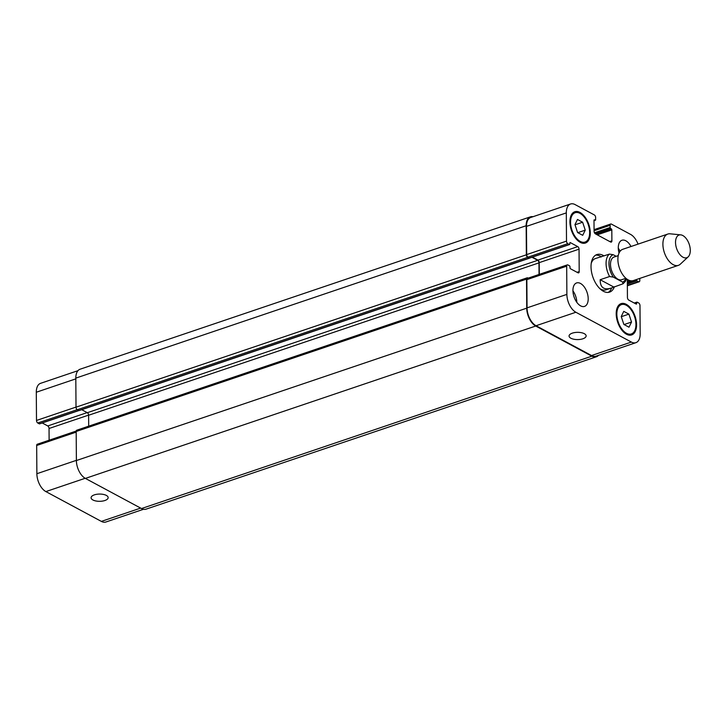 <?xml version="1.0" encoding="UTF-8"?>
<svg xmlns="http://www.w3.org/2000/svg" width="726" height="726" viewBox="0 0 726 726"><rect width="100%" height="100%" fill="white"/><g stroke="black" fill="none" stroke-linecap="round" stroke-linejoin="round"><path stroke-width="1.09" d="M601.427 256.813A19.82 11.017 71.3 0 0 600.511 256.269A19.82 11.017 71.3 0 0 595.638 255.144M608.243 292.406A19.82 11.017 71.3 0 0 611.719 287.868M616.192 256.305L613.207 254.708L609.441 254.1L595.347 258.565A16.517 9.184 71.3 0 0 591.254 263.257M599.839 288.612A16.517 9.184 71.3 0 0 605.938 289.855L610.693 288.249C603.687 290.164 600.175 287.315 600.166 279.719L609.595 276.524L613.361 277.132L622.545 282.06L623.062 283.766L610.693 288.249M614.432 286.679A19.82 11.017 -108.7 0 1 609.595 292.106A19.82 11.017 -108.7 0 1 592.806 276.86A19.82 11.017 -108.7 0 1 596.89 254.563A19.82 11.017 -108.7 0 1 603.115 255.389A19.82 11.017 -108.7 0 1 604.032 255.933M613.633 286.951L600.166 279.719M626.538 278.811L625.413 281.352L623.062 283.766M600.103 256.959L600.765 257.04M618.243 255.616L614.033 257.04A11.979 6.652 71.3 0 0 611.573 270.517A11.979 6.652 71.3 0 0 621.71 279.728L625.921 278.303M680.716 234.861L670.062 233.808A16.517 9.184 71.3 0 0 667.784 234.062L622.772 249.29A16.517 9.184 71.3 0 0 619.369 267.876A16.517 9.184 71.3 0 0 633.362 280.581L678.374 265.353A16.517 9.184 71.3 0 0 680.326 264.164L688.166 256.859A11.979 6.652 71.3 0 0 689.7 245.914A11.979 6.652 71.3 0 0 682.83 235.542A11.979 6.652 71.3 0 0 680.716 234.861A11.979 6.652 71.3 0 0 676.605 248.51A11.979 6.652 71.3 0 0 688.166 256.859M667.784 234.062A16.517 9.184 71.3 0 0 664.381 252.648A16.517 9.184 71.3 0 0 678.374 265.353M582.869 338.788A8.54 3.63 -0.4 0 1 573.876 339.242A8.54 3.63 -0.4 0 1 569.066 336.02A8.54 3.63 -0.4 0 1 577.578 332.336A8.54 3.63 -0.4 0 1 586.136 335.902A8.54 3.63 -0.4 0 1 582.869 338.788M104.88 500.513A8.54 3.63 -0.4 0 1 95.896 500.976A8.54 3.63 -0.4 0 1 91.086 497.746A8.54 3.63 -0.4 0 1 99.598 494.061A8.54 3.63 -0.4 0 1 108.156 497.628A8.54 3.63 -0.4 0 1 104.88 500.513M76.212 431.053L37.28 444.23A2.069 1.143 71.3 0 0 36.672 445.501L36.872 473.715A14.456 8.031 71.3 0 0 45.865 491.584L101.35 521.395A14.456 8.031 71.3 0 0 105.896 522.003L143.467 509.289M42.217 422.968L47.753 425.944A2.069 1.143 -108.7 0 1 49.041 428.494L49.123 440.219M77.963 370.677L40.574 383.328A14.456 8.031 71.3 0 0 36.3 392.24L36.5 420.454A2.069 1.143 71.3 0 0 37.779 423.004L39.313 423.83A0.826 0.463 71.3 0 0 39.758 423.675M577.578 232.547L574.956 224.624L577.488 219.47L582.624 222.229L585.247 230.151L582.715 235.315L577.578 232.547M585.247 230.151L577.805 232.665M582.624 222.229L575.019 224.806M623.861 324.44L621.238 316.518L623.761 311.354L628.907 314.122L631.529 322.045L628.997 327.199L623.861 324.44M631.529 322.045L624.079 324.558M628.907 314.122L621.302 316.69M580.201 241.404A15.482 8.603 71.3 0 0 585.065 242.057A15.482 8.603 71.3 0 0 588.251 224.633A15.482 8.603 71.3 0 0 575.137 212.718A15.482 8.603 71.3 0 0 570.926 226.158A15.482 8.603 71.3 0 0 580.201 241.404M580.21 242.339A16.517 9.184 -108.7 0 1 570.309 226.076A16.517 9.184 -108.7 0 1 574.81 211.738A16.517 9.184 -108.7 0 1 588.795 224.443A16.517 9.184 -108.7 0 1 585.392 243.038A16.517 9.184 -108.7 0 1 580.21 242.339M626.484 333.298A15.482 8.603 71.3 0 0 631.348 333.951A15.482 8.603 71.3 0 0 634.533 316.518A15.482 8.603 71.3 0 0 621.42 304.611A15.482 8.603 71.3 0 0 617.209 318.052A15.482 8.603 71.3 0 0 626.484 333.298M626.484 334.232A16.517 9.184 -108.7 0 1 616.592 317.97A16.517 9.184 -108.7 0 1 621.093 303.631A16.517 9.184 -108.7 0 1 635.078 316.336A16.517 9.184 -108.7 0 1 631.674 334.922A16.517 9.184 -108.7 0 1 626.484 334.232M638.027 244.127A14.456 8.031 71.3 0 0 630.604 234.416L611.392 224.089A2.069 1.143 71.3 0 0 610.747 224.007A2.069 1.143 71.3 0 0 610.13 225.278L610.149 227.519A0.826 0.463 71.3 0 0 610.666 228.536L611.301 228.881A0.826 0.463 -108.7 0 1 611.809 229.906L611.891 240.832A2.069 1.143 -108.7 0 1 611.283 242.103A2.069 1.143 -108.7 0 1 610.63 242.021L595.356 233.817A2.069 1.143 -108.7 0 1 594.077 231.267L593.995 220.332A0.826 0.463 -108.7 0 1 594.503 219.86L595.138 220.196A0.826 0.463 71.3 0 0 595.638 219.724L595.629 217.482A2.069 1.143 71.3 0 0 594.34 214.932L575.128 204.605A14.456 8.031 71.3 0 0 570.582 203.997A14.456 8.031 71.3 0 0 566.307 212.899L566.507 241.123A2.069 1.143 71.3 0 0 567.786 243.673L569.32 244.499A0.826 0.463 71.3 0 0 569.819 244.018L569.819 243.092A0.826 0.463 -108.7 0 1 570.318 242.611L577.76 246.613A2.069 1.143 -108.7 0 1 579.049 249.163L579.203 271.588A2.069 1.143 -108.7 0 1 578.595 272.867A2.069 1.143 -108.7 0 1 577.95 272.776L570.5 268.774A0.826 0.463 -108.7 0 1 569.992 267.758L569.983 266.823A0.826 0.463 71.3 0 0 569.465 265.798L567.941 264.981A2.069 1.143 71.3 0 0 567.287 264.89A2.069 1.143 71.3 0 0 566.679 266.17L566.879 294.384A14.456 8.031 71.3 0 0 575.872 312.253L631.357 342.064A14.456 8.031 71.3 0 0 635.903 342.672A14.456 8.031 71.3 0 0 640.178 333.76L639.978 305.546A2.069 1.143 71.3 0 0 638.689 302.996L637.165 302.17A0.826 0.463 71.3 0 0 636.666 302.642L636.666 303.577A0.826 0.463 -108.7 0 1 636.167 304.058L628.716 300.056A2.069 1.143 -108.7 0 1 627.436 297.506L627.309 279.365M636.502 279.519L636.502 279.846A0.826 0.463 71.3 0 0 637.02 280.862L638.544 281.688A2.069 1.143 71.3 0 0 639.189 281.77A2.069 1.143 71.3 0 0 639.806 280.499L639.788 278.403M619.042 253.065A12.387 6.888 -108.7 0 1 621.946 240.261A12.387 6.888 -108.7 0 1 631.012 246.504M580.646 305.882A12.387 6.888 -108.7 0 1 573.231 293.685A12.387 6.888 -108.7 0 1 576.598 282.931A12.387 6.888 -108.7 0 1 587.089 292.46A12.387 6.888 -108.7 0 1 584.539 306.399A12.387 6.888 -108.7 0 1 580.646 305.882M620.095 251.269A12.387 6.888 71.3 0 0 618.28 248.192M576.825 302.325A12.387 6.888 71.3 0 0 572.941 290.863M529.935 257.821A0.826 0.463 -108.7 0 1 529.49 257.975L527.956 257.149A2.069 1.143 -108.7 0 1 526.677 254.599L526.477 226.376A14.456 8.031 -108.7 0 1 530.751 217.473L570.582 203.997M635.903 342.672L596.064 356.148A14.456 8.031 -108.7 0 1 591.527 355.54L536.042 325.729A14.456 8.031 -108.7 0 1 527.049 307.86L526.849 279.646A2.069 1.143 -108.7 0 1 527.457 278.376L567.287 264.89M539.3 274.364L539.218 262.64A2.069 1.143 71.3 0 0 537.93 260.089L532.394 257.113M598.514 355.323A14.456 8.031 -108.7 0 1 596.391 356.784A14.456 8.031 -108.7 0 1 591.844 356.176L535.734 326.028A14.456 8.031 -108.7 0 1 526.731 308.16L526.532 279.102A2.069 1.143 -108.7 0 1 527.14 277.831A2.069 1.143 -108.7 0 1 527.784 277.913L528.183 278.131M539.046 274.455L538.964 262.876A2.069 1.143 71.3 0 0 537.676 260.325L531.967 257.258M529.617 258.02A0.826 0.463 -108.7 0 1 529.172 258.175L527.648 257.358A2.069 1.143 -108.7 0 1 526.359 254.808L526.159 225.741A14.456 8.031 -108.7 0 1 530.434 216.838A14.456 8.031 -108.7 0 1 533.011 216.711M81.729 409.691L87.338 412.704A2.069 1.143 -108.7 0 1 88.617 415.254L88.699 426.18M527.14 277.831L76.793 430.2A2.069 1.143 71.3 0 0 76.185 431.48L76.384 460.538A14.456 8.031 71.3 0 0 85.387 478.407L141.506 508.554A14.456 8.031 71.3 0 0 146.044 509.162L596.391 356.784M530.434 216.838L80.087 369.216A14.456 8.031 71.3 0 0 75.813 378.119L76.012 407.177A2.069 1.143 71.3 0 0 77.301 409.736L78.825 410.553A0.826 0.463 71.3 0 0 79.27 410.408M622.545 282.06A14.456 8.031 71.3 0 0 625.957 278.339M613.207 254.708A14.456 8.031 71.3 0 0 613.361 277.132M609.441 254.1A16.517 9.184 71.3 0 0 609.595 276.524M591.527 355.54L631.357 342.064M634.751 303.296L636.666 302.642M635.822 303.867L636.666 303.577M627.318 280.817L628.961 280.263M627.328 282.015L630.903 280.808M627.337 282.949L636.502 279.846M627.346 284.138L637.02 280.862M627.355 285.472L638.544 281.688M594.068 230.714L610.13 225.278M594.476 232.819L610.149 227.519M595.256 233.754L610.666 228.536M595.883 234.099L611.301 228.881M597.244 234.834L611.809 229.906M609.767 241.558L611.891 240.832M593.995 220.586L595.138 220.196M526.477 226.376L566.307 212.899M526.677 254.599L566.507 241.123M527.956 257.149L567.786 243.673M529.49 257.975L569.32 244.499M537.93 260.089L577.76 246.613M539.218 262.64L579.049 249.163M577.079 272.314L579.203 271.588M526.849 279.646L566.679 266.17M527.049 307.86L566.879 294.384M536.042 325.729L575.872 312.253M140.653 508.1L101.35 521.395M75.813 378.863L36.3 392.24M76.012 407.086L36.5 420.454M77.192 409.673L37.779 423.004M78.717 410.499L39.313 423.83M87.165 412.613L47.753 425.944M88.617 415.109L49.041 428.494M76.185 432.124L36.672 445.501M76.384 460.348L36.872 473.715M85.169 478.289L45.865 491.584M591.844 356.176L141.506 508.554M535.734 326.028L85.387 478.407M526.731 308.16L76.384 460.538M526.532 279.102L76.185 431.48M538.964 262.876L88.617 415.254M537.676 260.325L87.338 412.704M529.172 258.175L78.825 410.553M527.648 257.358L77.301 409.736M526.359 254.808L76.012 407.177M526.159 225.741L75.813 378.119M575.137 212.718L572.115 213.743M585.065 242.057L582.034 243.083M621.42 304.611L618.398 305.637M631.348 333.951L628.317 334.967M636.911 302.134L634.261 303.032M639.189 281.77L627.355 285.781M610.747 224.007L594.059 229.643M595.393 220.232L594.004 220.704M569.574 244.535L529.744 258.011M78.862 410.571L39.567 423.866M79.089 410.589L529.426 258.211"/></g></svg>
